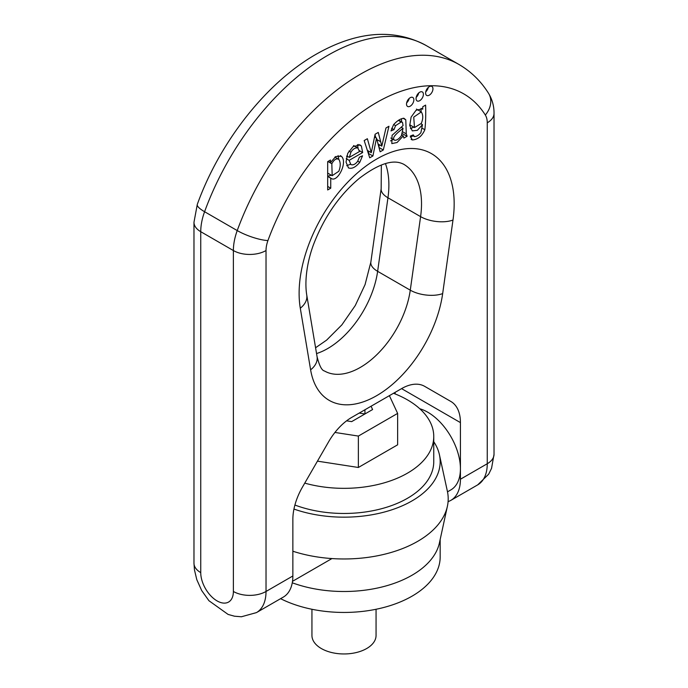 <?xml version="1.0" encoding="UTF-8"?>
<svg xmlns="http://www.w3.org/2000/svg" width="688" height="688" viewBox="0 0 688 688"><rect width="100%" height="100%" fill="white"/><g stroke="black" fill="none" stroke-linecap="round" stroke-linejoin="round"><path stroke-width="1.03" d="M433.758 441.713A96.174 55.522 180 0 1 439.426 454.725L447.389 491.309A104.198 60.157 180 0 1 447.389 506.316L439.426 542.901A96.174 55.522 180 0 1 292.271 582.788M440.174 539.461L440.174 556.919A96.174 55.522 180 0 1 412 596.186A96.174 55.522 180 0 1 280.592 598.672M376.061 609.276L376.061 635.445A32.061 18.507 180 0 1 366.67 648.535A32.061 18.507 180 0 1 331.728 652.551A32.061 18.507 180 0 1 311.939 635.445L311.939 609.276M447.389 506.316A104.198 60.157 180 0 1 292.864 551.226M439.426 454.725A96.174 55.522 180 0 1 396.236 508.26A96.174 55.522 180 0 1 293.948 509.06M393.493 393.287A89.758 51.824 180 0 1 407.468 399.874A89.758 51.824 180 0 1 433.758 436.519L433.758 461.648A89.758 51.824 180 0 1 386.725 507.219A89.758 51.824 180 0 1 294.903 505.026M433.758 436.519A89.758 51.824 180 0 1 304.758 483.122M317.443 461.149L358.371 467.479L397.63 444.818L397.63 413.402L389.391 395.652M334.944 432.451L358.371 436.072L358.371 467.479M358.371 436.072L397.63 413.402M346.58 420.832L351.663 421.624L372.604 409.532L371.073 406.23M359.222 413.075L364.941 413.961L364.941 409.773M395.136 393.923L395.136 392.332M419.809 408.767A46.165 26.651 60 0 1 460.427 468.769L460.427 479.235A46.165 26.651 60 0 1 450.864 500.365A46.165 26.651 60 0 1 448.086 501.621M450.864 500.365L477.704 484.868A46.165 26.651 -120 0 0 487.259 463.738L487.259 122.808A23.082 13.33 120 0 0 485.341 115.042A174.253 100.603 120 0 0 376.646 102.521A174.253 100.603 120 0 0 267.942 240.559A23.082 13.33 120 0 0 266.024 250.544L266.024 591.474A46.165 26.651 60 0 1 256.461 612.604L283.301 597.107A46.165 26.651 -120 0 0 292.864 575.976L292.864 519.345A46.165 26.651 -60 0 1 302.419 487.173L328.64 441.765A46.165 26.651 -60 0 1 351.714 417.401L401.568 388.625A46.165 26.651 -60 0 1 424.651 386.338L450.864 401.474A46.165 26.651 -60 0 1 460.427 422.604L460.427 468.769A46.165 26.651 60 0 1 450.864 489.899L447.501 491.843M403.908 138.082L407.115 136.233L406.281 133.876L405.782 119.807L403.916 118.25C400.631 118.534 397.165 120.692 393.536 124.734L391.008 130.918L394 129.628L395.574 125.646L401.156 122.017L402.489 122.361L403.073 125.569L392.065 135.312L391.825 143.603L397.079 142.502L403.28 135.923L403.908 138.082M398.748 120.151L402.489 122.361M383.302 149.975L388.961 126.257L385.977 127.977L381.814 146.131L378.262 132.431L375.115 134.246L371.296 152.659L367.366 138.718L364.193 140.558L369.731 157.819L372.922 155.97L376.508 138.15L380.129 151.807L383.302 149.975L378.968 147.473M348.317 167.838C351.74 169.214 355.55 167.373 359.755 162.334L362.559 155.798L359.42 157.174L357.597 161.396C355.275 164.355 353.03 165.404 350.863 164.544L349.151 160.347L362.662 152.547L361.389 146.045L360.159 144.936L353.09 146.604L347.724 153.39L346.038 162.093L348.498 167.949M327.677 176.326L330.825 178.14C337.06 183.791 348.257 162.033 341.291 156.236L335.684 156.554L330.464 162.669L330.464 160.029L327.677 161.637L327.677 189.965L330.739 188.194L330.739 178.192L331.384 178.553M429.278 95.168A5.194 3.001 120 0 0 432.675 90.592A5.194 3.001 120 0 0 431.875 86.43A5.194 3.001 120 0 0 426.68 89.431A5.194 3.001 120 0 0 426.68 95.426A5.194 3.001 120 0 0 429.278 95.168M414.477 136.628L413.282 134.891L410.315 136.086L412.353 139.956C417.831 139.535 421.993 136.138 424.84 129.748C425.674 122.851 425.924 114.638 425.605 105.101L422.785 106.726L422.716 109.22L422.131 108.799L416.016 110.312L411.106 117.123L409.738 125.551L412.301 130.883L417.358 130.316L422.492 124.666L420.893 132.638C418.958 135.115 416.816 136.448 414.477 136.628L412.138 135.355M411.648 139.707L411.097 139.234M410.186 106.193A5.194 3.001 120 0 0 413.574 101.618A5.194 3.001 120 0 0 412.783 97.455A5.194 3.001 120 0 0 407.588 100.457A5.194 3.001 120 0 0 407.588 106.451A5.194 3.001 120 0 0 410.186 106.193M419.732 100.68A5.194 3.001 120 0 0 423.12 96.105A5.194 3.001 120 0 0 422.329 91.943A5.194 3.001 120 0 0 417.134 94.944A5.194 3.001 120 0 0 417.134 100.938A5.194 3.001 120 0 0 419.732 100.68M418.725 92.94A5.194 3.001 -60 0 1 416.197 97.326M409.179 98.453A5.194 3.001 -60 0 1 406.651 102.839M409.704 124.777L414.486 127.555L413.729 117.132L421.305 111.912C423.249 114.999 423.232 118.861 421.237 123.479L414.486 127.555M421.073 108.412L421.073 111.748M422.716 109.22L421.495 108.523M413.737 127.125L410.418 128.639M422.492 124.666L421.03 123.823M413.032 135.871L410.358 137.101M428.28 87.428A5.194 3.001 -60 0 1 425.743 91.814M338.814 171.278L332.175 175.689L331.831 163.753C334.162 159.478 336.509 158.042 338.866 159.453C340.689 162.463 340.672 166.401 338.814 171.278M334.867 157.07L338.866 159.453M330.464 162.669L328.176 161.345M330.739 188.194L327.677 186.431M330.739 178.192L327.677 176.42M338.1 155.557L338.797 159.392M331.349 175.208L327.677 176.257M354.165 145.882L357.812 147.989L359.523 151.506L349.323 157.389L350.94 152.22C352.935 148.969 355.232 147.559 357.812 147.989L353.615 145.521M349.323 157.389L346.795 155.927M362.662 152.547L359.437 150.681M347.268 156.202L346.623 156.572M349.151 160.347L346.219 158.644M357.459 144.566L358.078 148.101M350.355 164.251L346.692 165.739M379.398 144.738L378.847 147.034M381.814 146.131L378.022 143.938M375.012 134.736L375.768 137.643M371.296 152.659L367.34 150.38M372.922 155.97L368.312 153.398M376.508 138.15L374.539 137.007M368.82 151.222L368.39 153.355M376.585 138.107L374.547 136.938M403.073 128.303L401.345 135.777C398.885 139.01 396.658 140.498 394.68 140.24C390.578 137.686 399.143 131.563 403.073 128.303L401.19 127.22M407.115 136.233L402.394 133.721M401.508 118.732L401.594 121.793M401.603 126.884L401.603 127.461M394 129.628L391.653 128.278M393.235 139.423L390.5 140.928M403.28 135.923L401.783 135.063M394.68 140.24L390.827 138.03M424.556 386.286L450.864 401.474L424.556 386.286M460.427 422.604L401.568 388.625M460.427 479.235L487.259 463.738A23.082 13.33 0 0 0 494.027 454.321L491.559 468.313L488.695 474.152L477.704 484.868M233.378 591.474L233.378 250.544L200.741 231.693L200.741 572.622A23.082 13.33 -120 0 0 217.055 600.899A23.082 13.33 -120 0 0 233.378 591.474A23.082 13.33 180 0 0 266.024 591.474L292.864 575.976M310.615 369.826L300.295 308.207A109.633 63.296 -60 0 1 376.646 159.057A109.633 63.296 -60 0 1 452.988 220.048L442.668 293.587A94.815 54.739 -60 0 1 376.646 395.686A94.815 54.739 -60 0 1 310.615 369.826A23.082 15.437 -9.5 0 0 317.056 356.59C319.344 365.715 321.803 370.505 324.452 370.97A71.733 41.418 120 0 0 375.571 355.894A71.733 41.418 120 0 0 410.272 290.173L420.592 216.634A86.559 49.975 120 0 0 403.598 164.2C398.705 161.886 387.086 157.208 359.325 178.347C339.881 194.601 324.908 215.912 314.399 242.296C308.207 257.759 304.079 278.597 306.736 294.971L317.056 356.59M385.461 163.649A86.559 49.975 -60 0 1 387.955 197.783L377.635 271.33L410.272 290.173A23.082 10.81 8 0 0 442.668 293.587M315.577 347.75L326.619 340.121L341.876 324.865L355.283 305.515L365.061 284.617L370.849 262.111L381.169 188.572A23.082 10.81 8 0 0 387.955 197.783L420.592 216.634A23.082 10.81 8 0 0 452.988 220.048M426.345 45.632C391.008 26.419 353.202 33.66 318.209 53.088C267.434 81.132 220.117 141.049 197.301 204.379A23.082 5.478 20 0 0 204.585 211.723L237.222 230.575A197.336 113.933 -60 0 1 458.991 64.483L426.345 45.632A197.336 113.933 120 0 0 204.585 211.723A46.165 26.651 120 0 0 200.741 231.693A23.082 13.33 0 0 1 193.973 222.276L193.973 563.205L194.446 569.802L196.777 579.614L201.696 590.562L208.92 600.71L228.115 614.436L234.453 616.199L241.368 616.775L256.461 612.604M370.849 262.111A23.082 10.81 8 0 0 377.635 271.33A71.733 41.418 -60 0 1 316.549 353.563M424.84 129.748L422.346 128.312M331.831 163.753L327.927 161.491M341.291 156.236L340.259 155.634M350.94 152.22L348.945 151.068M361.389 146.045L358.706 144.489M359.755 162.334L357.751 161.173M380.688 141.745L376.878 139.544M406.281 133.876L402.876 131.907M405.782 119.807L403.108 118.267M395.574 125.646L393.674 124.545M401.156 122.017L398.343 120.391M266.024 250.544A23.082 13.33 180 0 1 233.378 250.544A46.165 26.651 -60 0 1 237.222 230.575A23.082 5.478 -160 0 0 267.942 240.559M487.259 122.808A23.082 13.33 0 0 0 494.027 113.382L494.027 454.321M485.341 115.042A23.082 18.034 -32.2 0 0 488.54 93.31C480.886 81.141 471.039 71.526 458.991 64.483M200.741 572.622A23.082 13.33 180 0 1 193.973 563.205M300.295 308.207A23.082 15.437 -9.5 0 0 306.736 294.971M416.455 109.082L420.987 111.697M327.643 173.066L332.175 175.689M292.503 581.326L331.926 558.57M494.027 113.382C494.096 106.193 492.273 99.502 488.54 93.31M197.301 204.379L193.973 222.276M381.169 188.572L381.35 165.043"/></g></svg>
